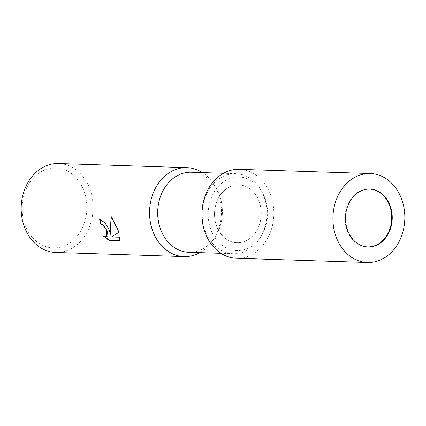 <?xml version="1.0" encoding="UTF-8"?>
<svg xmlns="http://www.w3.org/2000/svg" width="426" height="426" viewBox="0 0 426 426"><rect width="100%" height="100%" fill="white"/><g stroke="black" fill="none" stroke-linecap="round" stroke-linejoin="round"><path stroke-width="0.32" stroke-dasharray="2.13 1.6" d="M228.299 187.6A28.915 23.366 91.8 0 0 214.944 219.694A28.915 23.366 91.8 0 0 236.957 242.703A28.915 23.366 91.8 0 0 247.474 239.998A28.915 23.366 91.8 0 0 260.829 207.909A28.915 23.366 91.8 0 0 238.816 184.9A28.915 23.366 91.8 0 0 228.299 187.6M369.544 189.107A28.915 23.366 91.8 0 0 369.283 189.096A28.915 23.366 91.8 0 0 358.767 191.796A28.915 23.366 91.8 0 0 345.411 223.89A28.915 23.366 91.8 0 0 367.425 246.899A28.915 23.366 91.8 0 0 367.686 246.904M221.291 177.418A40.039 32.349 91.8 0 0 202.797 221.855A40.039 32.349 91.8 0 0 233.278 253.71A40.039 32.349 91.8 0 0 247.841 249.971A40.039 32.349 91.8 0 0 259.381 238.959A40.039 32.349 91.8 0 0 260.952 190.071A40.039 32.349 91.8 0 0 235.855 173.675A40.039 32.349 91.8 0 0 221.291 177.418M225.695 180.475A36.78 29.719 91.8 0 0 210.779 229.348A36.78 29.719 91.8 0 0 250.083 247.128A36.78 29.719 91.8 0 0 260.685 237.01A36.78 29.719 91.8 0 0 262.128 192.099A36.78 29.719 91.8 0 0 225.695 180.475M188.745 252.277A40.039 32.349 91.8 0 0 203.303 248.539A40.039 32.349 91.8 0 0 214.842 237.527A40.039 32.349 91.8 0 0 216.413 188.638A40.039 32.349 91.8 0 0 191.317 172.242M199.863 252.634A44.485 35.944 91.8 0 0 200.241 252.421A44.485 35.944 91.8 0 0 213.064 240.189A44.485 35.944 91.8 0 0 218.282 193.308A44.485 35.944 91.8 0 0 214.81 185.869A44.485 35.944 91.8 0 0 202.441 172.599M55.694 252.453A44.485 35.944 91.8 0 0 89.913 189.181A44.485 35.944 91.8 0 0 58.554 163.525M24.99 224.827A40.039 32.349 91.8 0 0 67.777 244.178A40.039 32.349 91.8 0 0 84.013 190.976A40.039 32.349 91.8 0 0 41.226 171.625A40.039 32.349 91.8 0 0 24.99 224.827M106.963 236.425L103.449 236.1M103.784 235.908L104.397 236.515M111.111 234.295L106.681 224.427L99.977 219.326A44.043 35.587 91.8 0 0 100.009 219.544M99.977 219.326L99.641 219.518M119.85 240.594L120.191 237.026L111.814 236.76L119.12 232.17L111.559 216.658L111.468 217.159M120.191 237.026L119.855 237.218M111.814 236.76L111.479 236.952M119.12 232.17L118.79 232.356M111.559 216.658L111.213 216.855M236.457 258.262A44.485 35.944 91.8 0 0 270.675 194.996A44.485 35.944 91.8 0 0 239.316 169.335M259.2 201.578A28.915 23.366 91.8 0 0 238.816 184.9A28.915 23.366 91.8 0 0 216.573 226.025A28.915 23.366 91.8 0 0 236.957 242.703A28.915 23.366 91.8 0 0 259.2 201.578M367.425 246.899L367.947 246.915M233.278 253.71L220.94 253.316M216.413 188.638L214.81 185.869M214.842 237.527L213.064 240.189M235.855 173.675L223.517 173.281M262.128 192.099L260.952 190.071M260.685 237.01L259.381 238.959M369.283 189.096L369.805 189.112"/><path stroke-width="0.64" d="M367.686 246.904A28.915 23.366 91.8 0 0 377.942 244.194A28.915 23.366 91.8 0 0 391.324 212.26A28.915 23.366 91.8 0 0 369.544 189.107M223.517 173.281L191.317 172.242A40.039 32.349 91.8 0 0 176.753 175.986A40.039 32.349 91.8 0 0 158.264 220.423A40.039 32.349 91.8 0 0 188.745 252.277L220.94 253.316M202.441 172.599A44.485 35.944 91.8 0 0 186.923 167.652A44.485 35.944 91.8 0 0 170.741 171.806A44.485 35.944 91.8 0 0 152.705 230.919A44.485 35.944 91.8 0 0 184.064 256.58A44.485 35.944 91.8 0 0 199.863 252.634M109.04 229.518L110.781 234.486L110.281 229.555L111.213 216.855L117.954 229.806L118.79 232.356L111.479 236.952L119.855 237.218L119.504 240.791L109.168 240.461L103.449 236.1L105.675 236.776L106.804 236.531L106.266 229.428L102.65 224.891L100.568 224.113A44.485 35.944 -88.2 0 1 99.641 219.518L104.764 222.542L109.04 229.518M186.923 167.652L58.554 163.525A44.485 35.944 91.8 0 0 24.335 226.792A44.485 35.944 91.8 0 0 55.694 252.453L184.064 256.58M100.009 219.544A44.043 35.587 91.8 0 0 100.898 223.922L102.98 224.699L107.4 231.094L106.963 236.425M100.898 223.922L100.568 224.113M104.397 236.515L109.514 240.264L119.589 240.589M109.514 240.264L109.168 240.461M111.468 217.159C110.393 223.325 110.27 229.034 111.111 234.295L110.781 234.486M370.306 173.547L239.316 169.335A44.485 35.944 91.8 0 0 205.098 232.607A44.485 35.944 91.8 0 0 236.457 258.262L367.446 262.475A44.485 35.944 91.8 0 0 401.665 199.208A44.485 35.944 91.8 0 0 370.306 173.547A44.485 35.944 91.8 0 0 336.087 236.819A44.485 35.944 91.8 0 0 367.446 262.475M390.189 205.79A28.915 23.366 91.8 0 0 369.805 189.112A28.915 23.366 91.8 0 0 347.563 230.237A28.915 23.366 91.8 0 0 367.947 246.915A28.915 23.366 91.8 0 0 390.189 205.79M106.804 236.531L107.139 236.339"/></g></svg>

